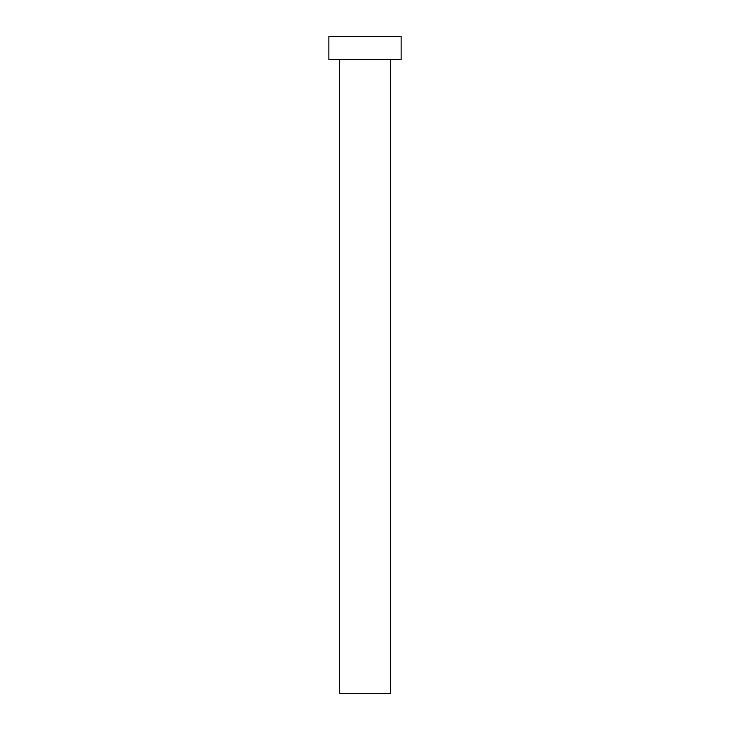 <?xml version="1.0" encoding="UTF-8"?>
<svg xmlns="http://www.w3.org/2000/svg" width="730" height="730" viewBox="0 0 730 730"><rect width="100%" height="100%" fill="white"/><g stroke="black" fill="none" stroke-linecap="round" stroke-linejoin="round"><path stroke-width="1.09" d="M390.459 59.495L390.459 693.5L339.541 693.5L339.541 59.495M401.135 59.495L328.865 59.495L328.865 36.5L401.135 36.5L401.135 59.495"/></g></svg>
